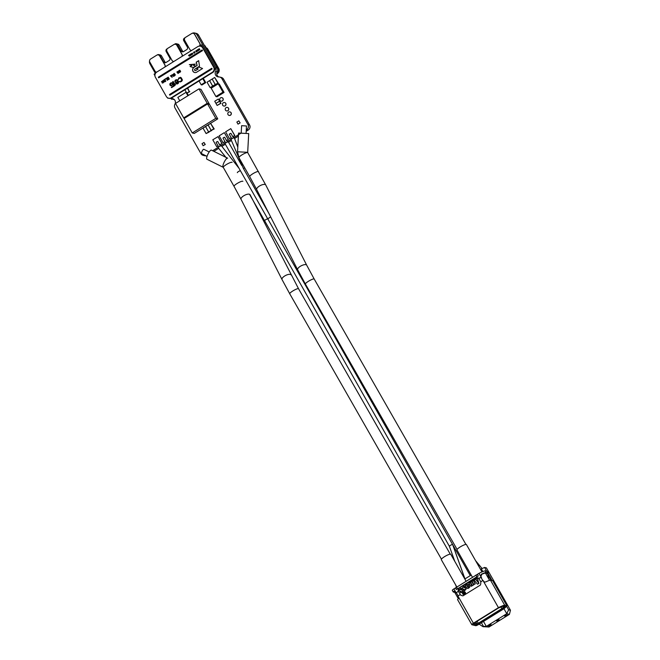 <?xml version="1.0" encoding="UTF-8"?>
<svg xmlns="http://www.w3.org/2000/svg" width="660" height="660" viewBox="0 0 660 660"><rect width="100%" height="100%" fill="white"/><g stroke="black" fill="none" stroke-linecap="round" stroke-linejoin="round"><path stroke-width="0.99" d="M203.156 145.736L202.001 143.698L203.989 142.469L205.144 144.507L203.156 145.736L205.144 144.507M203.989 142.469L205.276 144.54M179.776 100.799L177.845 97.391L185.988 92.342L187.918 95.741M187.151 93.192L188.43 95.428M186.417 92.45L185.988 92.342M184.709 118.115L183.711 117.876L175.511 103.438L199.006 88.869L200.995 89.356L209.187 103.793L208.552 104.189M209.187 103.793L207.199 103.306L183.711 117.876M199.006 88.869L207.199 103.306M210.16 87.64L207.058 82.195L209.566 80.635L212.668 86.089L210.16 87.64L212.668 86.089M240.001 122.892L238.012 124.129L236.849 122.092L238.837 120.854L240.124 122.925L238.012 124.129M238.837 120.854L240.124 122.925M228.005 114.576A1.798 1.732 -76.2 0 0 230.893 114.7A1.798 1.732 -76.2 0 0 229.936 111.903A1.798 1.732 -76.2 0 0 228.005 114.576M229.985 111.911A1.798 1.732 103.8 0 1 230.992 114.724A1.798 1.732 103.8 0 1 229.127 115.409M224.986 141.652L223.08 142.733L219.161 135.836L224.334 132.627L228.245 139.524L226.537 140.58M224.334 132.627L228.376 139.557L226.586 140.662M224.945 141.578L223.08 142.733M218.336 99.016L219.821 101.178L215.919 103.34L214.739 101.252L218.336 99.016L219.524 101.104M202.785 78.647L204.938 82.442L201.185 84.769L199.031 80.982M203.296 78.334L205.738 82.632L201.976 84.967L201.185 84.769M205.738 82.632L204.938 82.442M232.848 136.777L234.82 135.556L230.777 128.634L234.688 135.531L232.807 136.694M231.248 137.767L229.523 138.732L225.604 131.835L230.777 128.634M231.206 137.692L229.523 138.732M227.444 107.431A1.798 1.732 103.8 0 1 228.442 110.245A1.798 1.732 103.8 0 1 226.586 110.921M228.459 108.24A1.798 1.732 -76.2 0 0 225.58 108.108A1.798 1.732 -76.2 0 0 226.537 110.913A1.798 1.732 -76.2 0 0 228.459 108.24M167.302 48.708L166.84 48.997A1.881 1.807 -76.2 0 0 166.188 51.571L169.81 57.956A1.881 1.807 103.8 0 1 169.15 60.53L166.006 62.477A1.881 1.807 103.8 0 1 163.531 61.85L159.901 55.465A1.881 1.807 -76.2 0 0 157.426 54.838L157.22 54.962M205.986 155.826A3.754 3.613 103.8 0 1 204.781 155.743L203.197 155.356A3.754 3.613 -76.2 0 0 204.98 155.323M246.271 129.88L246.634 129.657A3.754 3.613 -76.2 0 0 247.946 124.509L221.983 78.771A3.803 3.655 -76.2 0 0 219.714 77.047L221.306 77.434A3.803 3.655 103.8 0 1 223.567 79.159L249.538 124.897A3.754 3.613 103.8 0 1 248.226 130.045L246.196 131.307M238.409 136.133L234.597 138.501M231.346 140.514L228.558 142.246M225.365 144.226L221.867 146.396M218.658 148.385L213.881 151.346M219.714 77.047A3.803 3.655 -76.2 0 0 218.79 76.939A3.762 3.613 103.8 0 1 215.638 71.404A3.803 3.655 -76.2 0 0 215.638 67.6L196.936 34.708A3.754 3.613 -76.2 0 0 194.692 33L196.284 33.388A3.754 3.613 103.8 0 1 198.52 35.095L217.222 67.988A3.803 3.655 103.8 0 1 217.231 71.791A3.762 3.613 -76.2 0 0 218.716 76.939M185.072 37.727L184.404 38.14A1.881 1.807 -76.2 0 0 183.752 40.714L187.357 47.066A1.881 1.807 103.8 0 1 186.706 49.632L183.571 51.579A1.881 1.807 103.8 0 1 181.096 50.944L177.482 44.599A1.881 1.807 -76.2 0 0 176.368 43.742L177.961 44.137A1.881 1.807 103.8 0 1 179.075 44.987L182.68 51.34A1.881 1.807 -76.2 0 0 183.051 51.794M158.788 54.615L160.372 55.003A1.881 1.807 103.8 0 1 161.494 55.861L165.115 62.238A1.881 1.807 -76.2 0 0 165.487 62.7M173.473 98.975A3.762 3.613 -76.2 0 0 173.407 98.975A3.803 3.655 103.8 0 1 172.475 98.876L171.864 99.239L171.369 99.115L171.955 98.744M203.197 155.356A3.754 3.613 -76.2 0 1 200.962 153.648L174.966 107.926A3.803 3.655 -76.2 0 1 174.958 104.123A3.762 3.613 103.8 0 0 171.814 98.587A3.803 3.655 -76.2 0 1 170.882 98.48L172.475 98.876M155.356 73.384L149.944 63.847A3.754 3.613 -76.2 0 1 149.539 61.141M176.368 43.742A1.881 1.807 -76.2 0 0 175.007 43.964L174.405 44.335M194.692 33A3.754 3.613 -76.2 0 0 192.159 33.338M241.205 133.023L233.45 137.833M231.412 139.095L227.18 141.719M225.291 142.898L220.291 145.992M218.476 147.122L212.644 150.736M219.912 100.32A1.798 1.732 -76.2 0 0 222.791 100.444A1.798 1.732 -76.2 0 0 221.834 97.647A1.798 1.732 -76.2 0 0 219.912 100.32M221.884 97.655A1.798 1.732 103.8 0 1 222.89 100.468A1.798 1.732 103.8 0 1 221.026 101.153M214.665 77.476L218.254 83.053L215.251 84.488L212.157 79.035L214.665 77.476L217.759 82.929M218.254 83.053L215.251 84.488M207.562 103.942L209.55 104.428L217.75 118.866L194.255 133.435L192.266 132.94L184.074 118.511L207.562 103.942L215.762 118.371L192.266 132.94M217.75 118.866L215.762 118.371M217.124 105.451L221.026 103.298L219.541 101.137L220.729 103.224L217.124 105.451L215.944 103.372L219.541 101.137M215.688 84.596L212.701 86.064L209.608 80.611L212.116 79.06L215.209 84.513L212.701 86.064M215.713 84.628L215.209 84.513M187.399 88.201L189.296 91.55L186.788 93.101L184.891 89.76M187.712 88.003L189.296 91.55M189.791 91.674L186.788 93.101M209.096 132.082L206.11 133.559L203.016 128.106L205.524 126.547L208.618 132L206.11 133.559M209.113 132.124L208.618 132M208.073 124.971L211.167 130.424L208.659 131.975L205.565 126.522L208.131 124.987M211.637 130.507L211.167 130.424M211.662 130.548L208.659 131.975M218.097 145.926L216.711 146.677L212.792 139.78L218.089 136.603L222.007 143.5L219.648 144.853M217.965 136.579L221.884 143.468M222.007 143.5L219.689 144.936M218.047 145.852L216.711 146.677M210.614 123.395L214.211 128.964L211.208 130.399L208.106 124.946L210.614 123.395L213.716 128.84L211.208 130.399M214.211 128.964L213.716 128.84M218.237 83.812L219.326 84.084L224.062 92.416L217.016 96.789L215.919 96.525L211.183 88.184L218.237 83.812L222.973 92.153L215.919 96.525M224.062 92.416L222.973 92.153M222.684 105.212A1.798 1.732 -76.2 0 0 225.572 105.336A1.798 1.732 -76.2 0 0 224.614 102.531A1.798 1.732 -76.2 0 0 222.684 105.212M224.664 102.547A1.798 1.732 103.8 0 1 225.671 105.361A1.798 1.732 103.8 0 1 223.806 106.037M199.559 45.953A2.252 2.17 -76.2 0 0 199.798 43.337L194.692 34.361A2.252 2.17 -76.2 0 0 193.306 33.322M214.624 69.135L215.044 68.871L201.374 44.822L199.287 46.117A2.252 2.17 -76.2 0 0 199.7 43.312L194.593 34.336A2.252 2.17 -76.2 0 0 191.623 33.578L185.518 37.364A2.252 2.17 -76.2 0 0 184.726 40.458L189.832 49.434A2.252 2.17 -76.2 0 0 191.515 50.515M173.794 61.512A2.252 2.17 103.8 0 1 172.037 60.423L166.972 51.414A2.252 2.17 103.8 0 1 167.772 48.328L173.893 44.566A2.252 2.17 103.8 0 1 176.863 45.342L181.929 54.343A2.252 2.17 103.8 0 1 182.02 56.405M175.56 44.319A2.252 2.17 103.8 0 1 176.962 45.358L182.028 54.367A2.252 2.17 103.8 0 1 182.16 56.315M156.304 72.08L156.404 72.105A2.252 2.17 103.8 0 0 156.651 72.154A2.252 2.17 103.8 0 1 154.968 71.066L149.837 62.106A2.252 2.17 103.8 0 1 150.612 59.012L156.7 55.201A2.252 2.17 103.8 0 1 159.679 55.951L164.819 64.911A2.252 2.17 103.8 0 1 164.893 67.04M158.392 54.945A2.252 2.17 103.8 0 1 159.778 55.976L164.917 64.927A2.252 2.17 103.8 0 1 165.041 66.941M480.488 569.299L484.58 567.443L486.42 567.897L510.46 610.236L509.404 614.361L489.01 627L482.988 626.687L484.506 626.687L483.508 626.439L481.404 622.726M489.01 627L486.379 626.356L506.773 613.709L509.404 614.361M489.209 625.993L491.246 624.731L490.603 624.574L488.565 625.837L489.209 625.993L488.978 625.581M497.17 621.06L499.207 619.798L498.556 619.641L496.526 620.903L497.17 621.06L496.93 620.647M504.479 615.97L507.16 614.864L504.479 615.97M479.127 624.137L482.988 626.687M483.508 626.439L486.271 626.348L483.483 621.431M455.548 584.752L456.481 587.128M464.821 579.001L471.215 575.041M481.28 568.804L482.848 571.568M503.935 608.702L506.773 613.709L508.621 609.79L506.566 606.177M510.46 610.236L508.621 609.79M491.989 580.486L490.322 577.558M489.563 576.221L487.996 573.449M486.709 571.189L484.58 567.443M505.123 616.126L504.892 615.714M454.74 561.256L449.394 546.307L264.635 220.778C265.039 219.978 266.079 219.326 267.762 218.839L270.658 216.909L267.696 218.798L224.903 143.41L228.178 141.636M452.603 544.426C450.912 544.913 449.872 545.556 449.468 546.364L449.402 546.323M225.572 142.684L222.989 138.138L223.559 137.61L224.623 137.214L227.205 141.751M264.635 220.778C265.039 219.978 266.079 219.326 267.762 218.839L470.275 575.627M234.308 137.857L234.25 137.709C232.551 138.204 231.495 138.864 231.074 139.673L243.515 168.737L244.629 167.698M231.833 138.79L229.259 134.252L229.828 133.732L230.893 133.328L233.483 137.89M218.683 146.957L216.1 142.411L216.661 141.883L217.734 141.479L220.3 146.008M221.397 145.819L221.323 145.72C219.632 146.215 218.575 146.867 218.163 147.675L226.801 158.45M452.405 590.428A2.632 0.503 -29.6 0 1 452.314 590.37A2.632 0.503 -29.6 0 1 453.907 588.902L455.449 587.936L456.357 589.545L458.617 588.142A5.635 5.42 103.8 0 0 458.197 590.716A1.13 1.081 -76.2 0 1 457.66 591.772L456.093 592.746L454.657 591.104L453.684 591.31A2.632 0.503 150.4 0 0 453.222 591.97A2.632 0.503 150.4 0 0 453.313 592.028L454.757 592.383M458.098 595.832L456.39 592.82L458.345 591.195L460.441 594.883A1.13 1.081 103.8 0 1 460.829 595.039A5.635 5.42 -76.2 0 0 462.38 595.741M458.353 598.661L454.204 591.418L454.814 591.154M457.908 595.955L458.461 596.912L458.056 599.008A2.632 0.503 -29.6 0 0 457.594 599.668L471.809 624.682A2.632 0.503 150.4 0 0 471.9 624.748L475.678 625.672A2.632 0.503 150.4 0 0 478.566 624.484L503.621 608.941A10.609 2.021 150.4 0 0 506.83 605.657L504.644 605.121A10.609 2.021 150.4 0 0 498.457 607.67L482.971 580.412L481.321 581.435A1.13 1.081 -76.2 0 0 480.785 582.491A5.635 5.42 103.8 0 1 480.364 585.065L462.99 595.84A5.635 5.42 103.8 0 1 460.63 594.99A1.13 1.081 -76.2 0 0 459.484 594.982L457.908 595.955M471.809 624.682A2.632 0.503 150.4 0 1 473.393 623.213L498.457 607.67M459.707 595.031L460.441 594.883M458.617 588.142L458.815 588.192A5.635 5.42 -76.2 0 0 458.395 590.766A1.13 1.081 103.8 0 1 458.345 591.195M480.909 581.881L478.566 578.267L481.058 577.516L482.773 580.536M458.815 588.192L476.8 577.516M460.02 589.462L462.198 590.131A0.709 0.685 103.8 0 1 462.363 590.213A1.279 1.237 103.8 0 1 462.751 590.807L462.247 591.979L462.602 590.774A1.279 1.237 -76.2 0 0 462.214 590.172A0.709 0.685 -76.2 0 0 462.049 590.089L459.673 589.05L458.972 590.337A0.866 0.833 -76.2 0 0 459.203 590.675A1.518 1.46 -76.2 0 0 459.64 590.923L462.099 591.938M463.337 589.454L465.382 590.032L463.337 589.454M465.234 589.999L464.112 590.824L465.382 590.032M465.308 587.623L464.343 586.154L465.308 587.623M467.668 584.232L468.262 584.298A1.138 1.097 103.8 0 1 468.93 585.469L467.882 586.427L468.781 585.428A1.138 1.097 -76.2 0 0 468.113 584.257L466.851 584.603L467.882 586.427M471.908 585.989L470.332 582.574L471.76 585.948A1.79 1.724 -76.2 0 1 471.083 586.195L471.232 586.229A1.79 1.724 103.8 0 0 471.908 585.989L471.76 585.948M475.299 583.885L473.451 580.635L475.151 583.852L473.938 584.603L475.151 583.852M477.279 578.267A701.456 674.957 103.8 0 1 478.665 582.466L478.516 582.433A701.456 674.957 -76.2 0 0 477.13 578.226L477.279 578.267M477.13 578.226L475.819 579.043L476.635 580.635L475.505 579.232L474.111 580.099L477.477 584.183L478.954 583.39L477.312 580.899M475.505 579.232L476.718 580.586M472.362 585.577L473.731 584.859L471.735 581.567L473.583 584.818L472.362 585.577L470.522 582.326L471.735 581.567M469.062 586.187A0.759 0.734 103.8 0 1 469.54 587.392A0.759 0.734 103.8 0 1 468.699 587.664M467.932 587.194L468.847 587.879A2.871 2.764 103.8 0 1 468.666 588.035A7.029 6.765 103.8 0 1 468.394 588.25L468.163 588.373A1.246 1.196 103.8 0 1 467.899 588.472L467.75 588.439A1.246 1.196 -76.2 0 0 468.014 588.34L468.245 588.208A7.029 6.765 -76.2 0 0 468.517 588.002A2.871 2.764 -76.2 0 0 468.699 587.845L466.62 584.875L467.783 587.161M465.993 589.405L465.358 589.924L465.861 588.753A1.279 1.237 -76.2 0 0 465.473 588.159A0.709 0.685 -76.2 0 0 465.308 588.077L462.932 587.029L465.457 588.11A0.709 0.685 103.8 0 1 465.622 588.192A1.279 1.237 103.8 0 1 466.01 588.794L465.844 589.363M462.049 589.644L461.092 588.176L462.049 589.644M460.705 592.804L462.132 592.053L460.705 592.804L459.929 591.434L462.132 592.053M464.359 591.682A1.485 1.435 103.8 0 1 465.226 594.016A1.485 1.435 103.8 0 1 463.65 594.569M476.19 577.417L475.992 577.368A5.635 5.42 103.8 0 1 478.36 578.218A1.13 1.081 -76.2 0 0 479.498 578.226L481.148 577.203L480.604 576.246L481.148 577.203M475.992 577.368L478.285 575.941L477.378 574.34L478.962 573.358L480.604 576.246L481.338 574.233A10.609 2.021 150.4 0 1 486.065 572.41L485.149 570.809L487.336 571.345L488.252 572.946L486.065 572.41M481.058 577.516A9.389 1.79 -29.6 0 1 481.503 577.294M480.959 576.328L481.726 574.332A9.389 1.79 -29.6 0 1 485.422 572.987L487.204 573.424L488.672 575.998M478.962 573.358A10.609 2.021 -29.6 0 1 485.149 570.809M455.449 587.936L477.378 574.34M465.061 592.531L464.293 592.045L463.015 592.853A1.13 1.081 103.8 0 1 463.039 592.87M502.705 609.163L476.726 624.847L473.352 624.013L474.424 622.924L498.333 608.091L503.555 605.946L505.411 606.4L502.705 609.163L501.889 608.635L478.228 623.304L476.99 623.815L474.127 623.114M504.644 605.121L490.438 580.107L492.624 580.643L506.83 605.657M484.654 582.104L483.516 581.378L484.465 582.07L485.71 581.93A10.609 2.021 -29.6 0 1 490.438 580.107M482.971 580.412L483.871 581.46M489.605 580.346L485.422 572.987M487.55 574.018A10.609 2.021 150.4 0 0 488.252 572.946M489.761 577.913L490.388 577.525L487.971 577.475L489.761 577.913L491.098 580.272M488.598 577.087L487.864 575.801L489.654 576.238L490.388 577.525M487.237 576.188L487.864 575.801M504.331 606.136L501.889 608.635L500.965 607.01M472.453 577.219L456.967 549.953A5.445 1.039 -29.6 0 1 460.721 546.629A5.445 1.039 -29.6 0 1 466.249 544.442A5.445 1.039 -29.6 0 1 466.438 544.574L481.981 571.923M456.794 586.93L441.301 559.663A5.445 1.039 -29.6 0 1 445.055 556.347A5.445 1.039 -29.6 0 1 450.582 554.161A5.445 1.039 -29.6 0 1 450.78 554.284L466.059 581.188M237.559 151.767L247.69 152.32L248.704 133.584L238.573 133.039L237.559 151.767L238.936 157.682A5.074 0.965 150.4 0 1 242.005 154.844A5.074 0.965 150.4 0 1 247.764 152.666L265.741 184.981A5.074 1.955 -27.1 0 0 259.405 186.07A5.074 1.955 -27.1 0 0 256.707 189.601L297.668 269.8A5.074 1.955 -27.1 0 1 300.366 266.277A5.074 1.955 -27.1 0 1 306.702 265.188L314.193 279.015A5.074 0.899 -29.8 0 0 308.484 281.259A5.074 0.899 -29.8 0 0 305.39 284.048L457.108 549.442M246.394 125.977L241.609 125.68L241.213 132.949M223.154 167.269L206.926 159.225A5.074 1.353 -63.6 0 1 207.842 154.349A5.074 1.353 -63.6 0 1 211.431 150.133L227.659 158.177A5.074 1.353 -63.6 0 0 224.07 162.393A5.074 1.353 -63.6 0 0 223.154 167.269L223.278 167.392A5.074 0.965 -29.6 0 1 226.347 164.563A5.074 0.965 -29.6 0 1 232.097 162.385M201.638 153.664A2.442 0.652 -63.6 0 1 201.605 153.656A2.442 0.652 -63.6 0 1 202.075 151.239A2.442 0.652 -63.6 0 1 203.734 149.259A2.442 0.652 -63.6 0 1 203.775 149.275A2.442 0.652 -63.6 0 1 203.808 149.3M478.285 575.941L456.357 589.545M463.963 590.783L463.188 589.413M465.16 587.59L463.048 586.963L464.343 586.154M470.605 586.006A1.46 1.411 -76.2 0 1 470.415 585.799A4.174 4.018 -76.2 0 1 470.209 585.511L468.955 583.3L470.184 582.541M473.938 584.603L472.09 581.353L473.303 580.602M478.954 583.39L477.477 584.183M478.805 583.357L477.081 581.039M478.516 582.433L476.933 580.998M468.171 587.301A0.759 0.734 -76.2 0 0 469.392 587.351A0.759 0.734 -76.2 0 0 468.988 586.171A0.759 0.734 -76.2 0 0 468.171 587.301M466.859 588.184L467.75 588.439L466.859 588.184L465.275 585.577L466.471 584.842M468.088 587.425L468.847 587.879M462.932 587.029L462.231 588.316A0.866 0.833 -76.2 0 0 462.462 588.654A1.518 1.46 -76.2 0 0 462.899 588.902L465.358 589.924M461.092 588.176L459.789 588.984L461.901 589.603M461.983 592.012L459.929 591.434M462.685 593.876A1.485 1.435 -76.2 0 0 465.077 593.975A1.485 1.435 -76.2 0 0 464.285 591.657A1.485 1.435 -76.2 0 0 462.685 593.876M464.912 592.49A1.18 1.138 103.8 0 1 463.65 594.247A1.18 1.138 103.8 0 1 463.023 592.408A1.18 1.138 103.8 0 1 464.912 592.49M463.138 592.647L463.856 592.969A0.503 0.487 -76.2 0 0 463.881 592.985A0.503 0.487 103.8 0 1 463.708 592.936L463.138 592.647L463.435 593.059A0.685 0.66 -76.2 0 0 463.551 593.101L463.015 592.853L463.089 593.753L463.733 594.272M463.609 593.109L463.757 593.15A0.602 0.586 103.8 0 1 463.699 593.134L463.551 593.101A0.685 0.66 -76.2 0 0 463.782 593.125A0.627 0.61 -76.2 0 0 463.617 593.769L464.327 593.959A1.13 1.089 103.8 0 0 464.434 593.901L464.962 593.571M465.036 593.356L464.137 592.036L464.945 593.456L464.285 593.868A1.13 1.089 -76.2 0 1 464.178 593.926L463.823 593.951M463.889 592.985L464.137 592.036M464.021 593.769A0.462 0.446 103.8 0 0 464.186 593.711L464.409 592.944L464.038 593.761L463.823 593.34M463.922 593.241L464.459 593.035M167.458 97.705L168.061 98.035M155.537 73.276L154.085 74.176L154.927 75.661M201.374 44.822L215.044 68.871M167.755 98.224L168.514 98.191M214.599 69.581L215.539 68.995M213.634 67.147L214.137 67.27A3.754 3.613 103.8 0 1 212.825 72.418L171.798 97.886A3.754 3.613 103.8 0 1 169.075 98.332L168.581 98.208A3.754 3.613 -76.2 0 0 171.303 97.762L212.33 72.295A3.754 3.613 -76.2 0 0 213.634 67.147L202.702 47.908A3.754 3.613 -76.2 0 0 197.744 46.645L156.717 72.113A3.754 3.613 -76.2 0 0 155.405 77.261L166.345 96.5A3.754 3.613 -76.2 0 0 168.581 98.208M214.137 67.27L203.197 48.031A3.754 3.613 103.8 0 0 200.962 46.324L200.467 46.2M169.859 95.188L212.132 68.945L211.761 68.302L169.488 94.545L169.851 95.188L212.14 68.945L211.761 68.302M158.689 77.831L202.521 50.614L202.166 49.97L158.317 77.187L158.68 77.831L202.537 50.614L202.158 49.97M178.241 79.604L179.058 78.433L180.741 78.045L181.789 80.272L180.675 81.296L179.305 81.485L180.114 81.972L181.673 81.345L182.333 79.72L180.823 77.443L178.769 77.938L178.233 79.596L179.05 78.424L180.444 77.897M180.114 81.972L181.665 81.345L182.35 80.141L181.475 78.028L180.32 77.311M175.84 82.64L177.202 82.244L177.829 81.304L178.018 82.945L176.063 83.605L177.243 83.985L178.34 83.308L178.563 81.84L177.194 79.81L175.403 80.025L174.76 81.312L175.453 82.541L176.798 82.483L177.82 81.296M174.859 85.577L175.477 84.422L175.098 83.762L174.95 84.628L173.135 81.436L172.664 81.724L174.85 85.577L175.461 84.422L175.09 83.762M174.95 84.62L173.135 81.436M170.833 85.75L172.854 84.488L173.596 85.8L171.328 87.203L171.559 87.615L174.232 85.965L173.019 83.837L171.559 85.181L170.362 84.934L170.635 83.548L172.606 83.102L170.857 82.846L169.793 83.952L170.008 85.255L171.361 85.759L172.862 84.496M179.223 71.725L180.213 71.066L180.304 71.882L179.33 72.212L179.924 72.402L180.584 71.329L179.899 70.315L179 70.422L179.025 71.676L180.205 71.057M177.919 73.466L178.827 72.526L177.177 72.055L178.406 71.511L176.954 71.857L177.194 72.65L178.513 72.55L177.919 73.466L178.81 72.971L178.34 72.154M175.081 75.454L175.213 74.547L173.984 73.532L175.081 75.454L175.197 74.547M175.131 74.968L174.224 73.384M173.093 75.306L172.771 74.737L173.58 74.011L172.532 74.877L173.069 75.545L174.091 74.918L174.454 75.562L173.44 76.477L174.776 75.653L174.174 74.588L172.829 75.133L173.547 74.25M172.112 77.302L171.963 74.794L171.055 76.016L170.387 75.768L172.103 77.302L171.955 74.794M167.442 78.87L168.135 79.72L169.298 79.051L168.193 77.129L167.079 77.872L167.533 78.862M167.302 80.289L166.444 78.226L165.025 79.093L166.337 78.614L167.533 80.149L166.427 78.218M164.439 81.889L165.808 81.213L164.719 79.291L163.49 80.215L163.862 81.526L164.645 81.873L165.8 81.213L164.711 79.291M161.593 81.898L162.838 81.114L163.358 82.228L162.121 82.838L163.309 82.772L163.639 81.956L162.888 80.817L161.502 81.667L162.69 81.04M198.924 49.945L198.503 49.211L198.924 50.242L198.916 49.104L199.873 49.665L199.328 48.7L199.633 49.525L198.924 48.939L198.924 49.962L198.495 49.211M198.924 50.242L198.907 49.087M199.625 49.517L198.924 48.939M198.305 50.63L198.231 49.376L197.439 49.863L198.297 50.63L198.223 49.376M197.365 51.216L197.835 50.927L197.29 49.962L196.639 50.556L197.026 51.233L197.827 50.919L197.282 49.962M195.706 51.1L196.3 50.746L195.97 51.381L196.705 51.455L196.185 51.942L196.903 51.505L196.35 50.548L195.706 51.1L196.292 50.737M194.972 52.693L194.543 51.661M194.04 53.278L193.685 52.387L194.824 52.8L194.279 51.835L194.626 52.742L193.487 52.322L194.155 53.212L193.694 52.396M191.771 53.724L192.324 53.295L192.654 53.889L192.035 54.186L192.629 54.153L192.423 53.179L191.763 53.716L192.316 53.295M191.062 54.425L191.235 55.019L191.68 54.219L192.027 54.532L191.474 53.575L191.062 54.434L190.806 53.98M190.954 55.184L190.525 54.153M190.03 55.77L189.667 54.879L190.814 55.283L190.138 54.392L190.616 55.234L189.469 54.805L190.022 55.77L189.684 54.887M189.395 56.158L189.313 54.904L188.529 55.39L189.395 56.158L189.313 54.904M193.355 67.526L195.665 66.033L193.355 65.323L195.319 64.102L189.321 64.639L191.903 65.414L190.105 66.528L193.355 67.526M195.203 70.587L195.104 70.57A0.808 0.775 -76.2 0 1 194.898 69.102L199.501 66.247L198.676 60.654L196.193 62.188L197.035 65.456L193.924 67.386A2.813 2.706 -76.2 0 0 194.626 72.517A2.813 2.706 -76.2 0 0 196.655 72.188L202.554 68.525L198.759 66.982L196.375 68.459L198.082 68.987L195.781 70.496A0.808 0.775 103.8 0 1 195.154 70.579M195.104 70.57A0.808 0.775 -76.2 0 0 195.682 70.471M175.882 82.17L175.222 81.37L175.568 80.487L176.715 80.099L177.367 81.246L176.484 82.121L175.411 81.906L175.37 80.71L176.715 80.099M179.231 71.494L179.355 70.48L179.982 71.032L179 71.362L179.652 70.455M172.169 77.03L171.196 76.156L171.897 75.727L172.169 77.038L171.188 76.156L171.889 75.718M168.028 79.447L167.755 78.953L168.589 78.383L168.91 78.953L167.747 79.233L168.589 78.375M167.335 78.499L168.102 77.525L168.448 78.136L167.326 78.49L168.094 77.517M164.381 81.601L163.713 80.413L164.62 79.687L165.429 81.114L164.381 81.601L163.746 80.767L164.612 79.678M198.33 50.49L198.19 49.838M197.117 51.117L197.233 50.16L197.637 50.869L196.812 50.704L197.241 50.16M189.42 56.017L189.288 55.366M176.707 83.985L177.986 83.63L178.629 82.343L177.977 80.644L176.764 79.621M171.575 87.615L174.224 85.965L173.011 83.837M172.136 83.391L172.598 83.102L171.831 82.69M170.866 85.28L170.214 84.133L171.781 83.16M179.652 72.402L180.609 71.577L179.677 70.216M177.449 72.715L178.406 72.451M178.175 71.659L178.035 71.239M177.383 72.418L177.87 71.511M173.448 76.477L174.768 75.653L174.166 74.588M173.077 75.545L174.083 74.91M171.055 76.016L170.618 75.619M167.904 79.687L169.29 79.051L168.193 77.129M165.173 79.34L166.337 78.614M162.533 83.086L163.639 82.17L162.624 80.751M199.7 49.772L199.32 48.7M196.193 51.942L196.886 51.505L196.342 50.548M196.053 51.505L196.548 51.191M194.634 52.907L194.271 51.835M194.626 52.742L193.66 52.206M192.242 54.318L192.794 53.856L192.283 53.146M191.903 54.607L191.466 53.567M191.243 55.019L191.672 54.219M190.633 55.399L190.253 54.326M190.616 55.234L189.651 54.697M190.105 66.528L193.363 67.526M191.903 65.414L190.204 66.553M189.321 64.639L192.002 65.439M195.261 64.144L189.42 64.663M198.577 60.794L196.292 62.213L197.134 65.48L194.032 67.411A2.813 2.706 -76.2 0 0 194.675 72.526M198.858 67.006L196.474 68.483L198.181 69.011L195.781 70.496M217.693 70.356L218.658 69.762L204.666 45.903M171.031 98.522L171.369 99.115M204.988 45.713L218.658 69.762M217.602 70.843L219.153 69.877M172.285 98.975A3.754 3.613 -76.2 0 0 174.157 99.437M206.687 47.957A3.754 3.613 103.8 0 1 207.801 49.162L218.74 68.401A3.754 3.613 103.8 0 1 217.429 73.549L216.777 73.961M217.429 73.549L216.934 73.425A3.754 3.613 -76.2 0 0 218.732 70.141M174.289 99.553A3.754 3.613 103.8 0 1 173.687 99.462L173.192 99.338M207.801 49.162L218.74 68.401M173.407 98.975L171.814 98.587M159.901 55.465L161.494 55.861M165.115 62.238L163.531 61.85M177.482 44.599L179.075 44.987M182.68 51.34L181.096 50.944M196.936 34.708L198.52 35.095M217.222 67.988L215.638 67.6M217.231 71.791L215.638 71.404M221.983 78.771L223.567 79.159M249.538 124.897L247.946 124.509M246.634 129.657L248.226 130.045M484.506 626.687L487.921 626.728M475.612 560.711L482.047 568.491L475.678 560.835M464.937 578.935L452.669 544.624M234.25 137.709L237.806 147.163M243.581 168.779L268.785 213.246M225.844 157.278L218.163 147.675M237.32 172.664C237.724 171.856 238.763 171.212 240.454 170.725M453.684 591.31L454.22 591.442M473.393 623.213L458.461 596.912M455.54 591.781L453.907 588.902M475.951 621.976L476.99 623.815L476.726 624.847M478.797 623.997L477.073 621.274M256.707 189.601L249.703 176.624A5.074 0.965 -29.6 0 1 252.772 173.794A5.074 0.965 -29.6 0 1 258.522 171.617M242.863 181.327A5.074 0.965 150.4 0 0 237.105 183.505A5.074 0.965 150.4 0 0 234.036 186.343L241.048 199.312A5.074 1.955 152.9 0 1 243.738 195.789A5.074 1.955 152.9 0 1 250.082 194.7L298.534 288.725A5.074 0.899 150.2 0 0 292.825 290.969A5.074 0.899 150.2 0 0 289.724 293.758L441.441 559.152M291.043 274.898A5.074 1.955 152.9 0 0 284.707 275.987A5.074 1.955 152.9 0 0 282.01 279.51L289.724 293.758M475.926 575.066L476.834 576.667M457.413 588.712L456.505 587.111M212.33 72.295L212.825 72.418M171.303 97.762L171.798 97.886M202.702 47.908L203.197 48.031M464.978 578.911L452.81 544.863M241.741 165.454L228.17 141.562M237.814 147.056L234.316 137.758M239.027 168.292L221.38 145.753M249.529 194.255L264.569 220.737M454.204 591.418L458.337 598.694M465.927 544.426L314.193 279.015M297.668 269.8L305.39 284.048M306.702 265.188L265.741 184.981M249.703 176.624L238.936 157.682M246.485 125.953L246.089 133.213M298.534 288.725L450.26 554.144M241.048 199.312L282.01 279.51M223.278 167.392L234.036 186.343M209.203 151.965L203.775 149.275M207.034 156.346L201.605 153.656M453.222 591.97L452.314 590.37"/></g></svg>
